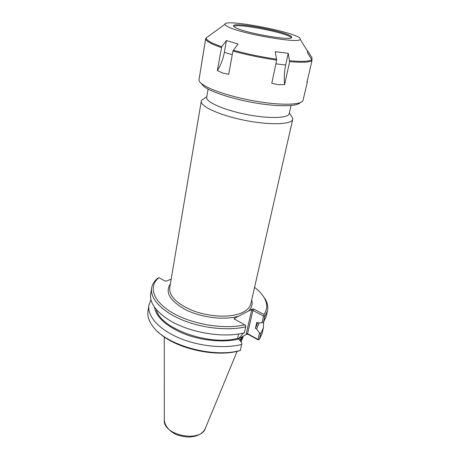 <?xml version="1.0" encoding="UTF-8"?>
<svg xmlns="http://www.w3.org/2000/svg" width="460" height="460" viewBox="0 0 460 460"><rect width="100%" height="100%" fill="white"/><g stroke="black" fill="none" stroke-linecap="round" stroke-linejoin="round"><path stroke-width="0.69" d="M208.11 89.119L206.701 97.301C205.562 101.884 223.594 109.98 246.18 114.419C268.755 118.921 288.512 118.306 289.208 113.643L291.025 105.535M170.367 283.9C164.72 292.387 170.005 301.099 186.219 310.023C201.94 317.751 224.773 320.378 238.596 316.198L248.406 311.098C251.821 307.843 252.914 304.146 251.695 300M254.57 287.351C259.003 290.777 262.28 294.365 264.397 298.12C267.634 303.979 267.484 309.425 263.954 314.462L253.828 309.08L252.293 309.074L248.406 311.098M238.596 316.198L234.496 318.326L234.169 318.901L244.783 324.863C224.284 329.659 192.332 324.415 172.598 312.903C152.743 301.421 148.177 286.43 158.918 277.662L164.985 280.997L166.543 281.025L171.166 279.174M204.752 98.101L201.624 100.245L201.29 101.131C200.002 106.329 219.909 115.443 245.002 120.382C270.083 125.379 291.962 124.539 292.75 119.243L292.779 118.295L290.703 115.121M252.293 309.074L251.683 309.994L246.221 333.879L246.52 334.288L238.487 338.83M157.837 331.7C173.748 347.984 214.527 357.765 238.889 350.934L240.419 350.393C212.756 358.518 165.013 344.897 152.467 325.835C148.752 320.689 147.263 315.767 147.999 311.058L148.908 305.244L150.96 299.736M246.52 334.288L248.032 334.276L257.928 339.785L259.388 339.273L260.774 333.483L259.561 332.902L258.002 339.457L247.583 333.661L252.914 310.46L263.551 316.129L264.189 315.744L263.954 314.462M242.633 336.473L239.775 340.256M240.264 340.906L243.449 336.013M244.783 324.863L245.893 325.726L244.404 332.85L240.212 333.718C218.586 337.795 186.57 331.453 168.13 319.447C155.359 310.954 149.54 302.456 150.684 293.94L151.605 288.058C152.231 284.337 154.261 281.077 157.688 278.277L158.918 277.662M234.709 319.326L234.83 318.78L234.594 319.257M240.419 350.393L241.874 343.056L238.867 339.049L237.619 338.341L238.59 333.983M251.683 309.994L252.914 310.46L253.828 309.08M246.221 333.879L247.583 333.661L248.032 334.276M263.551 316.129L261.97 322.77L258.066 322.926L256.829 322.259L255.398 328.371L256.623 329.044L259.561 332.902M258.002 339.457L258.445 339.842M263.603 322.04L263.396 327.917L262.022 333.638L259.388 339.273M263.396 327.917L260.774 333.483M151.605 288.058C149.92 298.241 161.333 311.115 181.481 319.648C201.601 328.181 228.074 331.045 245.778 326.813M261.97 322.77L263.465 322.224L264.862 316.365L264.189 315.744M264.862 316.365L267.455 310.994C268.306 307.228 267.628 303.358 265.414 299.374L262.033 294.584M263.465 322.224L266.064 316.791L267.455 310.994M257.813 322.793L255.398 328.371M259.239 322.88L256.623 329.044M238.867 339.049C223.813 342.723 202.095 340.785 184.604 334.029C166.359 326.37 156.291 317.383 154.399 307.061M241.77 344.436C224.21 348.962 198.059 346.236 178.227 337.605C158.367 328.98 147.165 315.79 148.908 305.244M237.619 338.341C208.725 346.179 159.994 328.325 156.371 309.609M214.722 31.717L206.149 37.927L205.7 38.675L206.149 37.927C205.971 38.939 207.195 40.204 209.823 41.716C212.508 43.24 216.476 44.896 221.731 46.701L226.446 40.555L238.015 44.011L232.933 51.066L228.683 74.313L222.594 73.025L217.333 70.581L221.731 46.701M205.695 38.703L202.055 60.703M207.96 36.639L213.101 32.896M217.333 70.581C220.765 65.17 223.106 59.07 224.359 52.279L226.446 40.555M275.281 51.698L288.207 53.297L285.689 64.981C284.263 71.771 283.906 78.321 284.619 84.623L278.317 84.657L271.791 83.317L276.655 60.116L275.281 51.698M288.207 53.297L289.622 61.646L284.619 84.623M307.291 80.816L307.32 82.127L306.9 82.53L311.96 60.588L311.822 59.737L307.429 52.716L307.608 51.284M307.723 50.887L312.018 57.753L311.868 59.823M227.884 26.72C225.923 25.748 224.94 24.949 224.934 24.322C224.123 17.963 303.33 33.649 300.156 39.215C301.035 44.108 240.885 33.822 227.884 26.72M307.326 82.127L302.939 100.682C300.788 104.84 282.135 105.495 258.296 101.643C234.485 97.819 210.387 90.195 202.365 84.26C200.244 82.714 199.099 81.322 198.939 80.092L205.7 38.675C205.534 39.698 206.764 40.969 209.386 42.487C212.089 44.028 216.085 45.707 221.381 47.529M300.138 102.649C297.229 106.455 279.07 106.892 256.571 103.172C234.094 99.475 211.64 92.282 204.01 86.624L200.784 82.978M233.697 26.346C237.751 23.034 288.799 33.143 291.289 37.754M235.905 27.813C234.226 26.996 233.433 26.335 233.513 25.823C233.456 21.125 293.497 33.017 291.651 37.335C292.836 41.245 246.359 33.373 235.905 27.813M292.75 119.243L250.844 303.749C249.705 308.413 245.393 311.909 237.9 314.232C225.894 317.791 206.873 316.238 192.044 310.333C176.519 303.548 169.079 295.998 169.728 287.684L201.29 101.131M238.435 338.801L243.489 333.063M234.83 318.78L234.496 318.326M237.13 351.354L205.453 428.076C201.198 443.084 162.53 435.424 164.312 419.928L164.26 336.921M232.265 54.728L224.359 52.279M285.689 64.981L275.873 63.854M276.678 59.208C261.648 57.017 247.181 54.021 233.289 50.232M311.822 59.737C309.546 61.473 302.151 61.807 289.645 60.743M311.96 60.588C309.678 62.353 302.231 62.704 289.622 61.646M276.655 60.116C261.51 57.914 246.934 54.895 232.933 51.066M206.804 96.698L201.624 100.245M289.34 113.039L292.779 118.295M264.397 298.12L265.414 299.374M205.2 428.685C203.228 432.515 199.709 435.068 194.655 436.333L190.267 437C187.41 437.264 183.057 436.586 177.192 434.953C169.711 431.681 164.766 426.207 164.312 419.928M241.023 341.924L243.047 337.03M224.934 24.322L212.894 33.045M300.156 39.215L307.665 51.382"/></g></svg>
